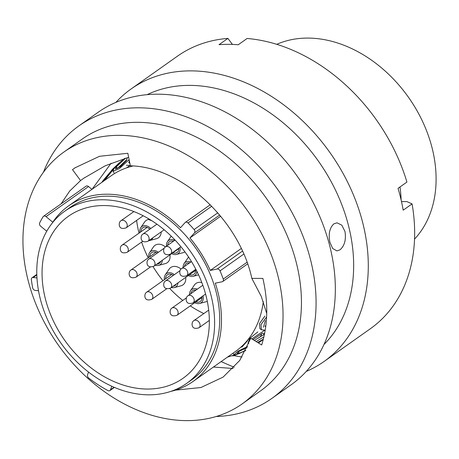 <?xml version="1.0" encoding="UTF-8"?>
<svg xmlns="http://www.w3.org/2000/svg" width="459" height="459" viewBox="0 0 459 459"><rect width="100%" height="100%" fill="white"/><g stroke="black" fill="none" stroke-linecap="round" stroke-linejoin="round"><path stroke-width="0.69" d="M414.534 239.099A120.706 90.79 -125.3 0 0 432.619 150.082A120.706 90.79 -125.3 0 0 276.748 44.316M88.535 372.094L87.549 374.837A2.593 1.951 -125.3 0 0 87.508 376.179A2.593 1.951 -125.3 0 0 88.702 378.027A119.053 89.545 -125.3 0 0 107.934 390.563A2.593 1.951 -125.3 0 0 109.93 390.575A2.593 1.951 -125.3 0 0 110.504 389.8L111.778 386.249M220.653 216.212L189.923 237.951L194.478 232.856A2.593 1.951 -125.3 0 0 194.111 229.557A119.053 89.545 -125.3 0 0 188.052 222.982A2.593 1.951 -125.3 0 0 185.304 222.408A2.593 1.951 -125.3 0 0 185.057 222.626L180.496 227.727A107.607 80.939 54.7 0 0 68.626 205.856A107.607 80.939 54.7 0 0 52.779 222.213L46.02 216.625A2.593 1.951 -125.3 0 0 43.53 216.287A2.593 1.951 -125.3 0 0 43.117 216.723A119.053 89.545 -125.3 0 0 39.675 222.89A2.593 1.951 -125.3 0 0 39.549 224.428A2.593 1.951 -125.3 0 0 40.667 226.212L46.749 231.238M36.967 277.896L33.146 277.511A2.593 1.951 -125.3 0 0 32.032 277.781A2.593 1.951 -125.3 0 0 31.361 279.594A119.053 89.545 -125.3 0 0 32.681 287.879A2.593 1.951 -125.3 0 0 32.709 288A2.593 1.951 -125.3 0 0 35.205 290.398L38.522 290.736M44.913 296.979A99.23 74.633 54.7 0 1 68.391 216.287A99.23 74.633 54.7 0 1 206.481 297.616A99.23 74.633 54.7 0 1 183.003 378.308A99.23 74.633 54.7 0 1 44.913 296.979M211.57 297.633A105.484 79.338 54.7 0 1 186.612 383.414A105.484 79.338 54.7 0 1 39.818 296.962A105.484 79.338 54.7 0 1 64.776 211.18A105.484 79.338 54.7 0 1 211.57 297.633M64.776 211.18L69.854 207.588A105.484 79.338 54.7 0 1 216.648 294.041A105.484 79.338 54.7 0 1 191.69 379.822L186.612 383.414M399.996 186.962A120.706 90.79 54.7 0 1 401.126 199.998M247.59 263.925L222.73 281.51A2.593 1.951 -125.3 0 1 222.156 281.757L215.282 283.174A107.607 80.939 54.7 0 1 218.381 294.047A107.607 80.939 54.7 0 1 192.918 381.555A107.607 80.939 54.7 0 1 170.857 391.389M68.626 205.856L111.158 175.768A107.607 80.939 54.7 0 1 133.024 165.98M263.3 301.574A107.607 80.939 54.7 0 1 235.45 351.468L192.918 381.555M43.53 216.287L86.057 186.199A2.593 1.951 54.7 0 1 88.553 186.538L46.02 216.625M91.955 189.355L88.553 186.538M189.923 237.951A107.607 80.939 54.7 0 1 210.291 270.426L217.164 269.008L242.438 251.125M241.227 248.537L210.291 270.426M222.73 281.51A2.593 1.951 -125.3 0 0 223.246 279.072A119.053 89.545 -125.3 0 0 220.033 270.873A2.593 1.951 -125.3 0 0 217.164 269.008M104.686 180.347L113.436 169.279L119.57 162.572M124.773 158.389L120.109 162.113L113.775 168.992L113.04 171.316L119.334 168.637L128.87 159.852M129.231 160.197L129.145 161.987L129.731 162.664M127.321 157.655L126.541 160.512L120.241 166.829L115.467 169.078L116.368 166.858L125.623 158.137M119.07 163.008L112.162 169.618L104.331 180.066M103.562 180.938L103.35 180.203L111.33 170.823M241.48 347.199L246.948 341.026L247.005 341.416M247.384 340.911L242.105 346.895M239.805 350.986L247.091 347.698M264.35 333.578L263.231 335.081M254.349 340.463L264.47 334.204M265.727 326.688L264.998 326.142L265.87 325.551M259.897 328.655L259.513 323.538L264.918 316.073M248.789 343.728L248.038 342.925L249.857 338.306L257.832 331.897M261.785 333.515L260.901 335.965L258.778 337.973M126.403 165.286L129.237 165.326M126.604 160.111L126.018 160.248M126.684 159.698L117.406 168.442L116.368 166.858M129.042 162.429L129.312 162.595L128.675 162.79M121.664 165.642L118.043 167.742M232.816 355.96L240.155 353.2L227.457 357.119M245.777 350.435L239.202 353.189L236.976 353.39L238.709 351.646L243.861 348.949M263.891 336.883L256.145 341.571M252.938 339.591L262.6 333.211L264.585 333.618M263.477 327.204L265.359 320.502M266.604 316.957L261.016 324.524L261.355 329.757L264.585 330.136M263.707 330.279L264.338 330.52L251.842 338.92M257.608 342.471L263.328 339.195M263.311 339.258L257.723 342.546M247.648 346.465L237.722 351.324L233.918 354.675L236.138 354.6L245.68 350.624M239.202 353.189L238.347 351.887M242.088 403.937L260.494 390.913A154.276 116.035 -125.3 0 0 296.996 265.457A154.276 116.035 -125.3 0 0 82.304 139.02L63.899 152.038A154.276 116.035 -125.3 0 0 27.397 277.494A154.276 116.035 -125.3 0 0 242.088 403.937A154.276 116.035 -125.3 0 0 278.584 278.481A154.276 116.035 -125.3 0 0 63.899 152.038M216.178 416.508A166.956 125.577 -125.3 0 0 271.757 398.481A166.956 125.577 -125.3 0 0 311.259 262.709A166.956 125.577 -125.3 0 0 78.919 125.875A166.956 125.577 -125.3 0 0 43.416 172.286M271.757 398.481L291.017 384.86A166.956 125.577 -125.3 0 0 330.52 249.088A166.956 125.577 -125.3 0 0 98.18 112.254L78.919 125.875M323.962 344.502A154.276 116.035 -125.3 0 0 349.207 228.525A154.276 116.035 -125.3 0 0 147.201 94.629M339.981 249.834C344.56 245.829 346.229 239.718 344.984 231.508L341.84 225.191L337.044 222.81L333.842 223.866C329.608 227.888 328.288 233.998 329.878 242.197L332.695 248.508L336.935 250.895L339.981 249.834M306.239 371.429A166.956 125.577 -125.3 0 0 323.974 361.549A166.956 125.577 -125.3 0 0 363.471 225.776A166.956 125.577 -125.3 0 0 131.131 88.943A166.956 125.577 -125.3 0 0 115.909 102.368M323.974 361.549L370.338 328.747A166.956 125.577 -125.3 0 0 412.079 203.888L403.191 210.176A166.956 125.577 -125.3 0 0 400.954 199.263A166.956 125.577 -125.3 0 0 398.033 188.351L406.921 182.062A166.956 125.577 -125.3 0 0 247.12 38.476L238.232 44.764A166.956 125.577 -125.3 0 0 219.018 44.684L227.905 38.401A166.956 125.577 -125.3 0 0 177.501 56.141L131.131 88.943M92.041 189.297L111.112 163.215M266.725 313.508L261.314 296.497L251.836 278.378C239.277 219.999 181.982 166.91 130.367 165.814L127.837 153.277L99.523 156.289L75.006 167.816L72.493 169.669L80.577 180.553L69.693 191.042L61.064 203.876M80.577 180.553L83.819 178.195L105.26 165.774L128.646 157.294M242.031 357.045L233.889 355.656M233.109 368.485L213.441 367.039M175.424 390.15L200.967 387.505L223.103 377.103L239.787 360.39L250.752 338.249L261.67 344.973C268.016 324.656 268.417 302.47 262.881 278.418L251.836 278.378M401.487 201.587L406.915 201.61L412.079 203.888M227.905 38.401L232.415 44.414M234.21 367.303L221.123 361.6M72.493 169.669L75.419 167.524M141.039 231.715A6.61 4.969 54.7 0 1 143.489 227.348A6.61 4.969 54.7 0 1 145.159 227.021A6.61 4.969 54.7 0 1 149.783 229.207M139.869 232.541A8.136 6.122 54.7 0 1 140.735 227.687A8.136 6.122 54.7 0 1 144.826 225.604A8.136 6.122 54.7 0 1 150.741 228.53M148.773 219.402A10.62 7.987 -125.3 0 0 144.591 222.03L140.735 227.687M167.753 245.267A6.61 4.969 54.7 0 1 170.203 241.296A6.61 4.969 54.7 0 1 171.873 240.969A6.61 4.969 54.7 0 1 173.462 241.227M178.867 248.158A6.61 4.969 54.7 0 1 177.736 251.945A6.61 4.969 54.7 0 1 174.764 253.19A6.61 4.969 54.7 0 1 172.842 252.817M179.997 247.361A8.136 6.122 54.7 0 1 176.497 254.429A8.136 6.122 54.7 0 1 175.097 254.607A8.136 6.122 54.7 0 1 171.666 253.649M166.525 246.133A8.136 6.122 54.7 0 1 167.449 241.641A8.136 6.122 54.7 0 1 171.54 239.558A8.136 6.122 54.7 0 1 174.69 240.361M149.898 256.604A6.61 4.969 54.7 0 1 152.348 252.238A6.61 4.969 54.7 0 1 154.017 251.911A6.61 4.969 54.7 0 1 157.351 253.018M160.765 261.36A6.61 4.969 54.7 0 1 159.881 262.887A6.61 4.969 54.7 0 1 156.909 264.132A6.61 4.969 54.7 0 1 156.846 264.132M162.32 260.259A8.136 6.122 54.7 0 1 158.642 265.371A8.136 6.122 54.7 0 1 157.242 265.543A8.136 6.122 54.7 0 1 155.291 265.227M148.727 257.43A8.136 6.122 54.7 0 1 149.594 252.576A8.136 6.122 54.7 0 1 153.685 250.494A8.136 6.122 54.7 0 1 158.384 252.289M165.395 246.936A10.62 7.987 -125.3 0 0 158.791 244.205A10.62 7.987 -125.3 0 0 153.449 246.919L149.594 252.576M165.601 278.791A6.61 4.969 54.7 0 1 168.057 274.425A6.61 4.969 54.7 0 1 169.727 274.103A6.61 4.969 54.7 0 1 173.324 275.394M176.262 284.064A6.61 4.969 54.7 0 1 175.585 285.073A6.61 4.969 54.7 0 1 173.106 286.296M178 282.836A8.136 6.122 54.7 0 1 174.345 287.563A8.136 6.122 54.7 0 1 172.951 287.736A8.136 6.122 54.7 0 1 171.373 287.529M164.431 279.623A8.136 6.122 54.7 0 1 165.297 274.769A8.136 6.122 54.7 0 1 169.394 272.686A8.136 6.122 54.7 0 1 174.334 274.677M181.007 269.043A10.62 7.987 -125.3 0 0 174.5 266.392A10.62 7.987 -125.3 0 0 169.153 269.112L165.297 274.769M184.495 266.501A6.61 4.969 54.7 0 1 186.888 263.162A6.61 4.969 54.7 0 1 188.563 262.841A6.61 4.969 54.7 0 1 189.533 262.938M195.488 269.479A6.61 4.969 54.7 0 1 194.421 273.811A6.61 4.969 54.7 0 1 191.449 275.056A6.61 4.969 54.7 0 1 189.527 274.683M196.854 271.263A8.136 6.122 54.7 0 1 193.182 276.301A8.136 6.122 54.7 0 1 191.782 276.473A8.136 6.122 54.7 0 1 188.351 275.515M183.158 267.442A8.136 6.122 54.7 0 1 184.134 263.506A8.136 6.122 54.7 0 1 188.224 261.423A8.136 6.122 54.7 0 1 190.864 261.991M188.609 257.074A10.62 7.987 -125.3 0 0 187.989 257.849L184.134 263.506M190.915 293.668A6.61 4.969 54.7 0 1 193.314 290.335A6.61 4.969 54.7 0 1 194.983 290.008A6.61 4.969 54.7 0 1 195.953 290.105M201.908 296.646A6.61 4.969 54.7 0 1 200.847 300.984A6.61 4.969 54.7 0 1 197.869 302.229A6.61 4.969 54.7 0 1 195.947 301.856M202.987 295.883A8.136 6.122 54.7 0 1 199.602 303.468A8.136 6.122 54.7 0 1 198.208 303.64A8.136 6.122 54.7 0 1 194.771 302.688M189.584 294.615A8.136 6.122 54.7 0 1 190.554 290.673A8.136 6.122 54.7 0 1 194.65 288.591A8.136 6.122 54.7 0 1 197.29 289.164M201.834 282.578A10.62 7.987 -125.3 0 0 199.757 282.302A10.62 7.987 -125.3 0 0 194.409 285.016L190.554 290.673M136.627 220.406A97.228 73.124 -125.3 0 0 138.681 231.806A97.228 73.124 -125.3 0 0 139.008 233.149M141.619 242.054A97.228 73.124 -125.3 0 0 148.2 257.803M153.105 266.668A97.228 73.124 -125.3 0 0 162.922 280.69M169.778 288.545A97.228 73.124 -125.3 0 0 182.768 300.421M190.267 305.872A97.228 73.124 -125.3 0 0 203.842 313.566M152.95 237.722A8.136 6.122 54.7 0 1 149.783 240.482L156.399 238.726A10.62 7.987 -125.3 0 0 161.207 231.881M176.497 254.429L183.112 252.674A10.62 7.987 -125.3 0 0 184.943 251.865M158.642 265.371L165.257 263.615A10.62 7.987 -125.3 0 0 169.922 254.883M174.345 287.563L180.966 285.808A10.62 7.987 -125.3 0 0 185.677 277.408M199.602 303.468L206.223 301.712A10.62 7.987 -125.3 0 0 207.29 301.322M149.783 240.482A8.136 6.122 54.7 0 1 148.825 240.642M243.758 254.097L220.033 270.873M223.246 279.072L246.999 262.267M219.677 215.03L194.478 232.856M211.748 206.223L188.052 222.982M194.111 229.557L217.79 212.81M110.504 389.8L114.084 387.27M36.829 274.907L33.146 277.511M199.975 324.215A4.389 3.299 54.7 0 1 198.936 327.789C194.977 329.057 192.711 328.196 192.132 325.207C191.919 323.004 192.499 321.472 193.864 320.617A4.389 3.299 54.7 0 1 199.975 324.215M178.017 311.701A4.389 3.299 54.7 0 1 176.979 315.276C173.02 316.544 170.748 315.683 170.174 312.694C169.962 310.491 170.541 308.959 171.907 308.104A4.389 3.299 54.7 0 1 178.017 311.701M194.094 299.343A4.389 3.299 54.7 0 1 193.055 302.911C189.097 304.179 186.83 303.319 186.251 300.329C186.038 298.126 186.618 296.6 187.983 295.745A4.389 3.299 54.7 0 1 194.094 299.343M187.674 272.17A4.389 3.299 54.7 0 1 186.635 275.739C182.676 277.012 180.404 276.152 179.83 273.162C179.618 270.959 180.198 269.427 181.563 268.572A4.389 3.299 54.7 0 1 187.674 272.17M171.591 284.534A4.389 3.299 54.7 0 1 170.553 288.103C166.594 289.377 164.328 288.516 163.754 285.527C163.542 283.323 164.115 281.792 165.487 280.937A4.389 3.299 54.7 0 1 171.591 284.534M152.755 295.797A4.389 3.299 54.7 0 1 151.717 299.366C147.758 300.639 145.492 299.779 144.918 296.789C144.705 294.586 145.285 293.054 146.65 292.199A4.389 3.299 54.7 0 1 152.755 295.797M137.052 273.61A4.389 3.299 54.7 0 1 136.013 277.179C132.054 278.447 129.788 277.586 129.208 274.597C128.996 272.394 129.576 270.867 130.941 270.012A4.389 3.299 54.7 0 1 137.052 273.61M154.907 262.668A4.389 3.299 54.7 0 1 153.868 266.237C149.909 267.505 147.643 266.65 147.064 263.655C146.851 261.452 147.431 259.926 148.796 259.071A4.389 3.299 54.7 0 1 154.907 262.668M171.517 250.522A4.389 3.299 54.7 0 1 170.478 254.091C166.519 255.365 164.253 254.504 163.679 251.515C163.467 249.312 164.041 247.78 165.412 246.925A4.389 3.299 54.7 0 1 171.517 250.522M149.003 237.682A4.389 3.299 54.7 0 1 147.964 241.25C144.006 242.518 141.733 241.663 141.16 238.669C140.947 236.465 141.527 234.939 142.892 234.084A4.389 3.299 54.7 0 1 149.003 237.682M127.12 224.296A4.389 3.299 54.7 0 1 126.082 227.865C122.123 229.139 119.856 228.278 119.283 225.289C119.07 223.08 119.644 221.554 121.015 220.699A4.389 3.299 54.7 0 1 127.12 224.296M128.193 248.721A4.389 3.299 54.7 0 1 127.154 252.289C123.196 253.557 120.929 252.697 120.35 249.707C120.138 247.504 120.717 245.978 122.083 245.123A4.389 3.299 54.7 0 1 128.193 248.721M178.872 249.174A5.502 4.137 54.7 0 1 178.758 249.174A5.502 4.137 54.7 0 1 178.075 249.117M195.557 271.039A5.502 4.137 54.7 0 1 195.442 271.039A5.502 4.137 54.7 0 1 194.759 270.982M201.977 298.207A5.502 4.137 54.7 0 1 201.862 298.212A5.502 4.137 54.7 0 1 201.18 298.149M170.828 275.096A5.502 4.137 54.7 0 1 171.046 274.281M155.125 252.909A5.502 4.137 54.7 0 1 155.343 252.089M173.077 241.503A5.502 4.137 54.7 0 1 173.198 241.153M146.266 228.02A5.502 4.137 54.7 0 1 146.484 227.199M248.049 339.557L249.92 338.237M126.586 167.851L130.253 165.257M36.812 274.396L32.032 277.781M210.291 204.731L185.304 222.408M114.411 387.407L109.93 390.575M101.818 182.378L103.35 180.203M258.457 342.993L263.271 339.408M233.918 354.675L232.965 353.223M261.355 329.757L259.892 328.661M113.04 171.316L114.084 172.9M129.145 161.987L129.891 163.697M247.877 340.274L247.757 339.918M84.554 177.679L83.819 178.201M209.338 320.428L198.936 327.789M208.684 310.135L193.864 320.617M201.994 297.575L176.979 315.276M186.383 297.868L171.907 308.104M205.575 294.053L193.055 302.911M202.821 285.246L187.983 295.745M195.821 269.238L186.635 275.739M191.478 261.561L181.563 268.572M195.574 270.408L170.553 288.103M179.962 270.695L165.487 280.937M166.766 288.722L151.717 299.366M171.689 274.488L146.65 292.199M150.466 266.954L136.013 277.179M155.98 252.301L130.941 270.012M178.89 248.537L153.868 266.237M164.253 248.141L148.796 259.071M180.921 246.707L170.478 254.091M175.091 240.074L165.412 246.925M164.184 229.775L147.964 241.25M156.926 224.158L142.892 234.084M143.197 215.759L126.082 227.865M133.936 211.559L121.015 220.699M142.829 241.199L127.154 252.289M147.121 227.412L122.083 245.123M148.045 218.415L149.186 219.769L151.82 220.71M167.449 241.641L171.207 236.121M193.182 276.301L198.586 274.866"/></g></svg>
